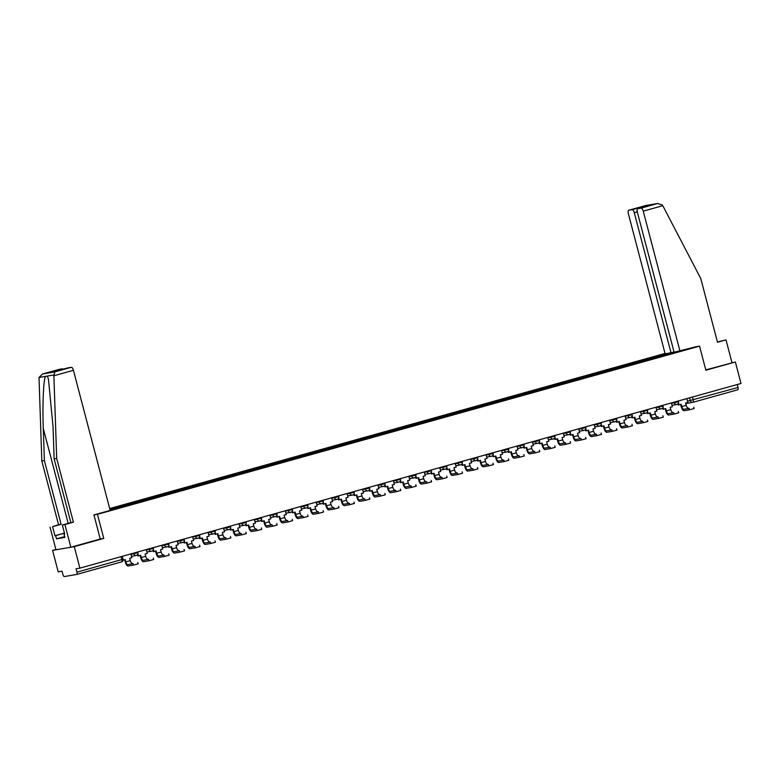 <?xml version="1.0" encoding="UTF-8"?>
<svg xmlns="http://www.w3.org/2000/svg" width="780" height="780" viewBox="0 0 780 780"><rect width="100%" height="100%" fill="white"/><g stroke="black" fill="none" stroke-linecap="round" stroke-linejoin="round"><path stroke-width="1.17" d="M55.887 549.442L52.572 550.368L58.208 571.857L62.049 571.204L62.927 574.548A2.233 0.877 -105.6 0 0 64.36 576.557L76.635 574.45A2.233 0.877 -105.6 0 0 76.674 574.45A2.233 0.877 -105.6 0 0 76.937 572.149L123.074 559.201L122.314 556.286M665.028 353.438L109.688 508.56M52.572 550.368L74.256 546.643L79.901 568.142L741 383.477L735.365 361.988L705.773 369.886M74.256 546.643L103.76 538.405L97.441 514.322L699.543 346.135L705.861 370.227L735.365 361.988M79.901 568.142L76.06 568.795L76.937 572.149M737.266 384.52L738.036 387.485A2.233 0.877 74.4 0 1 737.773 389.785A2.233 0.877 74.4 0 1 737.734 389.795L692.962 402.305M676.201 351.877L673.715 352.687M110.097 510.12L673.725 352.57M666.968 354.569L666.442 353.827L665.418 353.993L109.853 509.184M666.442 353.827L668.918 353.135M94.039 514.907L97.441 514.322M696.14 346.72L699.543 346.135M100.249 539.009L103.76 538.405M665.662 354.939L665.418 353.993M689.13 408.379L683.728 409.305L689.13 408.379L689.5 409.783L684.099 410.709A4.465 1.755 74.4 0 1 681.233 406.692L680.569 404.44M693.791 407.121L694.161 408.525L689.5 409.783M678.483 402.87L679.009 404.878L681.184 404.274L681.798 406.594A3.013 1.18 -105.6 0 0 683.728 409.305M679.009 404.878L678.444 404.976L678.093 403.66M686.819 398.609L687.814 402.421L685.639 403.026L686.244 405.346A3.013 1.18 -105.6 0 0 688.184 408.067M680.004 351.234L643.246 211.146A3.354 1.316 -105.6 0 0 641.101 208.133L637.796 208.699A3.354 1.316 -105.6 0 0 637.748 208.708A3.354 1.316 -105.6 0 0 637.348 212.16L674.096 352.238L696.238 346.69M641.101 208.133L657.579 203.522L662.376 204.964L662.795 205.686L700.771 278.538L717.493 342.264L726.005 339.885L717.425 342.01M726.005 339.885L731.952 362.564M632.112 209.674L628.817 210.239A3.354 1.316 -105.6 0 0 628.768 210.249A3.354 1.316 -105.6 0 0 628.368 213.701L665.116 353.779L671.014 352.774L634.267 212.686A3.354 1.316 -105.6 0 0 632.112 209.674L643.997 206.349L643.237 207.168M674.017 351.936L671.014 352.774M649.34 205.471L637.796 208.699M645.304 205.627L657.989 203.444L645.372 205.608L628.817 210.239M53.878 375.765L54.785 371.894L71.272 367.292A3.354 1.316 74.4 0 1 73.427 370.315L53.878 375.765L56.696 458.445L73.417 522.171L64.906 524.55L70.853 547.228L100.259 539.019L93.941 514.927L110.175 510.393L73.427 370.315M64.662 536.582L56.511 538.853L64.877 537.42L64.028 534.183L64.72 534.056L62.341 524.989L70.863 522.61L54.142 458.884L53.05 426.767L48.438 379.099L47.356 376.058L45.464 376.379C43.456 379.743 42.373 405.649 43.28 428.435L44.382 460.561L61.093 524.287L52.582 526.666L54.961 535.733L64.369 533.111M54.142 458.884L56.696 458.445M62.341 524.989L64.906 524.55M70.863 522.61L73.417 522.171M58.89 369.427A3.354 1.316 74.4 0 1 58.939 369.408A3.354 1.316 74.4 0 1 58.997 369.398L62.293 368.833A3.354 1.316 74.4 0 1 63.112 369.213M56.511 538.853L55.653 535.616L54.961 535.733M58.997 369.398L42.51 374L39.01 377.491L41.818 460.999L58.539 524.725L52.582 526.666M50.027 527.105L55.975 549.783L70.853 547.228M58.539 524.725L61.093 524.287M41.818 460.999L44.382 460.561M67.87 367.887A3.354 1.316 74.4 0 1 67.918 367.868A3.354 1.316 74.4 0 1 67.977 367.858L71.272 367.292M64.028 534.183L64.711 533.988M64.389 533.179L55.653 535.616M67.977 367.858L56.092 371.183L50.407 372.157L62.293 368.833M54.785 371.894L42.334 374.049L58.939 369.408M64.613 534.017L64.213 532.516M673.686 412.698L668.284 413.624L673.686 412.698L674.057 414.102L668.655 415.028A4.465 1.755 74.4 0 1 665.788 411.002L665.194 408.74M678.346 411.44L678.717 412.844L674.057 414.102M663.039 407.18L663.566 409.198L665.74 408.584L666.354 410.904A3.013 1.18 -105.6 0 0 668.284 413.624M663.566 409.198L663 409.285L662.659 407.979M671.375 402.928L672.37 406.731L670.195 407.345L670.81 409.666A3.013 1.18 -105.6 0 0 672.74 412.376M658.242 417.007L652.841 417.934L658.242 417.007L658.612 418.411L653.211 419.338A4.465 1.755 74.4 0 1 650.344 415.321L649.75 413.049M662.902 415.75L663.273 417.154L658.612 418.411M647.595 411.499L648.121 413.507L650.296 412.903L650.91 415.223A3.013 1.18 -105.6 0 0 652.841 417.934M648.121 413.507L647.556 413.605L647.215 412.288M655.931 407.238L656.926 411.05L654.751 411.655L655.366 413.975A3.013 1.18 -105.6 0 0 657.296 416.695M642.798 421.327L637.396 422.253L642.798 421.327L643.168 422.731L637.767 423.657A4.465 1.755 74.4 0 1 634.9 419.63L634.306 417.368M647.458 420.059L647.829 421.463L643.168 422.731M632.151 415.808L632.678 417.817L634.852 417.212L635.466 419.533A3.013 1.18 -105.6 0 0 637.396 422.253M632.678 417.817L632.112 417.914L631.771 416.598M640.487 411.557L641.492 415.36L639.308 415.964L639.922 418.294A3.013 1.18 -105.6 0 0 641.852 421.005M627.354 425.636L621.952 426.562L627.354 425.636L627.725 427.04L622.323 427.966A4.465 1.755 74.4 0 1 619.457 423.95L618.862 421.678M632.014 424.378L632.385 425.782L627.725 427.04M616.707 420.127L617.233 422.136L619.408 421.522L620.022 423.852A3.013 1.18 -105.6 0 0 621.952 426.562M617.233 422.136L616.668 422.233L616.327 420.917M625.043 415.867L626.048 419.669L623.864 420.284L624.478 422.604A3.013 1.18 -105.6 0 0 626.408 425.324M611.91 429.956L606.508 430.882L611.91 429.956L612.28 431.36L606.879 432.286A4.465 1.755 74.4 0 1 604.012 428.259L603.418 425.997M616.571 428.688L616.941 430.092L612.28 431.36M601.263 424.437L601.789 426.445L603.964 425.841L604.578 428.161A3.013 1.18 -105.6 0 0 606.508 430.882M601.789 426.445L601.224 426.543L600.883 425.227M609.599 420.176L610.603 423.988L608.419 424.593L609.034 426.913A3.013 1.18 -105.6 0 0 610.964 429.634M596.466 434.265L591.065 435.191L596.466 434.265L596.837 435.669L591.435 436.595A4.465 1.755 74.4 0 1 588.568 432.569L587.974 430.306M601.126 433.007L601.497 434.411L596.837 435.669M585.819 428.756L586.346 430.765L588.52 430.151L589.134 432.481A3.013 1.18 -105.6 0 0 591.065 435.191M586.346 430.765L585.78 430.862L585.439 429.546M594.155 424.495L595.159 428.298L592.975 428.912L593.59 431.233A3.013 1.18 -105.6 0 0 595.52 433.943M581.032 438.575L575.63 439.501L581.032 438.575L581.392 439.978L575.991 440.905A4.465 1.755 74.4 0 1 573.125 436.888L572.53 434.626M585.683 437.317L586.053 438.721L581.392 439.978M570.375 433.066L570.901 435.074L573.076 434.47L573.69 436.79A3.013 1.18 -105.6 0 0 575.63 439.501M570.901 435.074L570.336 435.172L569.995 433.856M578.711 428.805L579.716 432.617L577.532 433.222L578.146 435.542A3.013 1.18 -105.6 0 0 580.076 438.262M565.588 442.894L560.186 443.82L565.588 442.894L565.948 444.298L560.547 445.224A4.465 1.755 74.4 0 1 557.681 441.197L557.086 438.935M570.239 441.636L570.609 443.04L565.948 444.298M554.931 437.375L555.457 439.394L557.632 438.779L558.246 441.1A3.013 1.18 -105.6 0 0 560.186 443.82M555.457 439.394L554.892 439.491L554.551 438.175M563.267 433.124L564.271 436.927L562.087 437.541L562.702 439.861A3.013 1.18 -105.6 0 0 564.632 442.572M550.144 447.203L544.742 448.13L550.144 447.203L550.505 448.607L545.103 449.534A4.465 1.755 74.4 0 1 542.236 445.517L541.642 443.245M554.794 445.945L555.165 447.349L550.505 448.607M539.487 441.694L540.014 443.703L542.197 443.098L542.802 445.419A3.013 1.18 -105.6 0 0 544.742 448.13M540.014 443.703L539.448 443.8L539.107 442.484M547.823 437.434L548.827 441.246L546.643 441.851L547.258 444.171A3.013 1.18 -105.6 0 0 549.198 446.891M534.7 451.523L529.298 452.449L534.7 451.523L535.06 452.927L529.659 453.853A4.465 1.755 74.4 0 1 526.792 449.826L526.198 447.564M539.36 450.255L539.721 451.659L535.06 452.927M524.043 446.004L524.569 448.012L526.754 447.408L527.358 449.728A3.013 1.18 -105.6 0 0 529.298 452.449M524.569 448.012L524.004 448.11L523.663 446.794M532.379 441.753L533.383 445.555L531.209 446.16L531.814 448.49A3.013 1.18 -105.6 0 0 533.754 451.201M519.256 455.832L513.854 456.758L519.256 455.832L519.626 457.236L514.225 458.162A4.465 1.755 74.4 0 1 511.349 454.145L510.754 451.873M523.916 454.574L524.277 455.978L519.626 457.236M508.599 450.323L509.125 452.332L511.309 451.727L511.914 454.048A3.013 1.18 -105.6 0 0 513.854 456.758M509.125 452.332L508.56 452.429L508.219 451.113M516.935 446.062L517.94 449.865L515.765 450.479L516.37 452.8A3.013 1.18 -105.6 0 0 518.31 455.52M503.812 460.151L498.41 461.077L503.812 460.151L504.182 461.555L498.781 462.481A4.465 1.755 74.4 0 1 495.904 458.455L495.31 456.193M508.472 458.884L508.833 460.288L504.182 461.555M493.155 454.633L493.681 456.641L495.865 456.037L496.47 458.357A3.013 1.18 -105.6 0 0 498.41 461.077M493.681 456.641L493.116 456.739L492.775 455.423M501.501 450.372L502.495 454.184L500.321 454.789L500.926 457.109A3.013 1.18 -105.6 0 0 502.866 459.829M488.368 464.461L482.966 465.387L488.368 464.461L488.738 465.865L483.337 466.791A4.465 1.755 74.4 0 1 480.46 462.764L479.866 460.502M493.028 463.203L493.389 464.607L488.738 465.865M477.711 458.952L478.238 460.96L480.421 460.346L481.026 462.677A3.013 1.18 -105.6 0 0 482.966 465.387M478.238 460.96L477.682 461.058L477.331 459.742M486.057 454.691L487.052 458.494L484.877 459.108L485.482 461.428A3.013 1.18 -105.6 0 0 487.422 464.139M472.924 468.77L467.522 469.697L472.924 468.77L473.294 470.174L467.893 471.101A4.465 1.755 74.4 0 1 465.017 467.084L464.422 464.822M477.584 467.512L477.955 468.916L473.294 470.174M462.267 463.261L462.793 465.27L464.977 464.665L465.582 466.986A3.013 1.18 -105.6 0 0 467.522 469.697M462.793 465.27L462.238 465.368L461.887 464.051M470.613 459.001L471.607 462.813L469.433 463.418L470.038 465.738A3.013 1.18 -105.6 0 0 471.978 468.458M457.48 473.09L452.078 474.016L457.48 473.09L457.85 474.494L452.449 475.42A4.465 1.755 74.4 0 1 449.572 471.393L448.988 469.131M462.14 471.832L462.511 473.236L457.85 474.494M446.823 467.581L447.349 469.589L449.534 468.975L450.138 471.296A3.013 1.18 -105.6 0 0 452.078 474.016M447.349 469.589L446.794 469.687L446.443 468.37M455.169 463.32L456.163 467.123L453.989 467.737L454.594 470.057A3.013 1.18 -105.6 0 0 456.534 472.768M442.036 477.399L436.634 478.325L442.036 477.399L442.406 478.803L437.005 479.729A4.465 1.755 74.4 0 1 434.138 475.712L433.543 473.44M446.696 476.141L447.067 477.545L442.406 478.803M431.379 471.89L431.915 473.899L434.09 473.294L434.694 475.615A3.013 1.18 -105.6 0 0 436.634 478.325M431.915 473.899L431.35 473.996L430.999 472.68M439.725 467.63L440.719 471.442L438.545 472.046L439.15 474.367A3.013 1.18 -105.6 0 0 441.09 477.087M426.592 481.718L421.19 482.644L426.592 481.718L426.962 483.122L421.561 484.048A4.465 1.755 74.4 0 1 418.694 480.022L418.099 477.76M431.252 480.451L431.623 481.855L426.962 483.122M415.935 476.2L416.471 478.218L418.645 477.604L419.25 479.924A3.013 1.18 -105.6 0 0 421.19 482.644M416.471 478.218L415.906 478.306L415.555 476.999M424.281 471.949L425.276 475.751L423.101 476.356L423.706 478.686A3.013 1.18 -105.6 0 0 425.646 481.397M411.148 486.028L405.746 486.954L411.148 486.028L411.518 487.432L406.117 488.358A4.465 1.755 74.4 0 1 403.25 484.341L402.656 482.069M415.808 484.77L416.179 486.174L411.518 487.432M400.501 480.519L401.027 482.527L403.202 481.923L403.806 484.244A3.013 1.18 -105.6 0 0 405.746 486.954M401.027 482.527L400.462 482.625L400.111 481.309M408.837 476.258L409.831 480.07L407.657 480.675L408.262 482.995A3.013 1.18 -105.6 0 0 410.202 485.716M395.704 490.347L390.302 491.273L395.704 490.347L396.074 491.751L390.673 492.677A4.465 1.755 74.4 0 1 387.806 488.651L387.212 486.389M400.364 489.079L400.735 490.483L396.074 491.751M385.057 484.828L385.583 486.837L387.757 486.232L388.372 488.553A3.013 1.18 -105.6 0 0 390.302 491.273M385.583 486.837L385.018 486.935L384.667 485.618M393.393 480.568L394.387 484.38L392.213 484.985L392.818 487.315A3.013 1.18 -105.6 0 0 394.758 490.025M380.26 494.656L374.858 495.583L380.26 494.656L380.63 496.06L375.229 496.987A4.465 1.755 74.4 0 1 372.362 492.97L371.767 490.698M384.92 493.399L385.291 494.803L380.63 496.06M369.613 489.148L370.139 491.156L372.314 490.542L372.928 492.872A3.013 1.18 -105.6 0 0 374.858 495.583M370.139 491.156L369.574 491.254L369.223 489.938M377.949 484.887L378.944 488.69L376.769 489.304L377.374 491.624A3.013 1.18 -105.6 0 0 379.314 494.335M364.816 498.966L359.414 499.902L364.816 498.966L365.186 500.37L359.785 501.306A4.465 1.755 74.4 0 1 356.918 497.279L356.323 495.017M369.476 497.708L369.847 499.112L365.186 500.37M354.169 493.457L354.695 495.466L356.869 494.861L357.484 497.182A3.013 1.18 -105.6 0 0 359.414 499.902M354.695 495.466L354.13 495.563L353.788 494.247M362.505 489.197L363.5 493.009L361.325 493.613L361.94 495.934A3.013 1.18 -105.6 0 0 363.87 498.654M349.372 503.285L343.97 504.212L349.372 503.285L349.742 504.689L344.341 505.616A4.465 1.755 74.4 0 1 341.474 501.589L340.88 499.327M354.032 502.027L354.403 503.432L349.742 504.689M338.725 497.776L339.251 499.785L341.425 499.171L342.04 501.491A3.013 1.18 -105.6 0 0 343.97 504.212M339.251 499.785L338.686 499.883L338.344 498.566M347.061 493.516L348.055 497.318L345.881 497.933L346.495 500.253A3.013 1.18 -105.6 0 0 348.426 502.964M333.928 507.595L328.526 508.521L333.928 507.595L334.298 508.999L328.897 509.925A4.465 1.755 74.4 0 1 326.03 505.908L325.435 503.636M338.588 506.337L338.959 507.741L334.298 508.999M323.281 502.086L323.807 504.094L325.981 503.49L326.596 505.81A3.013 1.18 -105.6 0 0 328.526 508.521M323.807 504.094L323.242 504.192L322.901 502.876M331.617 497.825L332.621 501.637L330.437 502.242L331.052 504.562A3.013 1.18 -105.6 0 0 332.982 507.283M318.484 511.914L313.082 512.84L318.484 511.914L318.854 513.318L313.453 514.244A4.465 1.755 74.4 0 1 310.586 510.217L309.991 507.956M323.144 510.656L323.515 512.06L318.854 513.318M307.837 506.395L308.363 508.414L310.537 507.8L311.152 510.12A3.013 1.18 -105.6 0 0 313.082 512.84M308.363 508.414L307.798 508.501L307.456 507.195M316.173 502.144L317.177 505.947L314.993 506.561L315.607 508.882A3.013 1.18 -105.6 0 0 317.538 511.592M303.04 516.224L297.638 517.15L303.04 516.224L303.41 517.627L298.009 518.554A4.465 1.755 74.4 0 1 295.142 514.537L294.548 512.265M307.7 514.966L308.071 516.37L303.41 517.627M292.393 510.715L292.919 512.723L295.094 512.119L295.708 514.439A3.013 1.18 -105.6 0 0 297.638 517.15M292.919 512.723L292.354 512.821L292.012 511.505M300.729 506.454L301.733 510.266L299.549 510.871L300.163 513.191A3.013 1.18 -105.6 0 0 302.094 515.911M287.596 520.543L282.194 521.469L287.596 520.543L287.966 521.947L282.565 522.873A4.465 1.755 74.4 0 1 279.698 518.846L279.103 516.584M292.256 519.275L292.627 520.679L287.966 521.947M276.949 515.024L277.475 517.033L279.649 516.428L280.264 518.749A3.013 1.18 -105.6 0 0 282.194 521.469M277.475 517.033L276.91 517.13L276.569 515.814M285.285 510.764L286.289 514.576L284.105 515.18L284.719 517.51A3.013 1.18 -105.6 0 0 286.65 520.221M272.161 524.852L266.76 525.779L272.161 524.852L272.522 526.256L267.121 527.183A4.465 1.755 74.4 0 1 264.254 523.166L263.66 520.894M276.812 523.594L277.183 524.999L272.522 526.256M261.505 519.343L262.031 521.352L264.206 520.738L264.82 523.068A3.013 1.18 -105.6 0 0 266.76 525.779M262.031 521.352L261.466 521.45L261.125 520.133M269.841 515.083L270.845 518.885L268.661 519.5L269.276 521.82A3.013 1.18 -105.6 0 0 271.206 524.53M256.718 529.172L251.316 530.098L256.718 529.172L257.078 530.575L251.677 531.502A4.465 1.755 74.4 0 1 248.81 527.475L248.216 525.213M261.368 527.904L261.739 529.308L257.078 530.575M246.061 523.653L246.587 525.661L248.771 525.057L249.376 527.377A3.013 1.18 -105.6 0 0 251.316 530.098M246.587 525.661L246.022 525.759L245.68 524.443M254.397 519.392L255.401 523.204L253.217 523.809L253.831 526.13A3.013 1.18 -105.6 0 0 255.772 528.85M241.274 533.481L235.872 534.407L241.274 533.481L241.634 534.885L236.233 535.811A4.465 1.755 74.4 0 1 233.366 531.784L232.772 529.523M245.934 532.223L246.295 533.627L241.634 534.885M230.617 527.972L231.143 529.981L233.327 529.367L233.932 531.687A3.013 1.18 -105.6 0 0 235.872 534.407M231.143 529.981L230.578 530.078L230.236 528.762M238.953 523.712L239.957 527.514L237.773 528.128L238.387 530.449A3.013 1.18 -105.6 0 0 240.328 533.159M225.829 537.791L220.428 538.717L225.829 537.791L226.19 539.194L220.789 540.121A4.465 1.755 74.4 0 1 217.922 536.104L217.328 533.832M230.49 536.533L230.851 537.937L226.19 539.194M215.173 532.282L215.699 534.29L217.883 533.686L218.488 536.006A3.013 1.18 -105.6 0 0 220.428 538.717M215.699 534.29L215.134 534.388L214.793 533.072M223.509 528.021L224.513 531.833L222.339 532.438L222.944 534.758A3.013 1.18 -105.6 0 0 224.884 537.478M210.386 542.11L204.984 543.036L210.386 542.11L210.756 543.514L205.355 544.44A4.465 1.755 74.4 0 1 202.478 540.413L201.883 538.151M215.046 540.852L215.407 542.256L210.756 543.514M199.729 536.591L200.255 538.609L202.439 537.995L203.044 540.316A3.013 1.18 -105.6 0 0 204.984 543.036M200.255 538.609L199.69 538.707L199.349 537.391M208.065 532.34L209.069 536.143L206.895 536.757L207.499 539.077A3.013 1.18 -105.6 0 0 209.44 541.788M194.941 546.419L189.54 547.346L194.941 546.419L195.312 547.823L189.91 548.75A4.465 1.755 74.4 0 1 187.034 544.733L186.439 542.461M199.602 545.161L199.963 546.566L195.312 547.823M184.285 540.91L184.811 542.919L186.995 542.315L187.6 544.635A3.013 1.18 -105.6 0 0 189.54 547.346M184.811 542.919L184.246 543.017L183.905 541.7M192.631 536.65L193.625 540.462L191.451 541.067L192.055 543.387A3.013 1.18 -105.6 0 0 193.996 546.107M179.498 550.739L174.096 551.665L179.498 550.739L179.868 552.142L174.466 553.069A4.465 1.755 74.4 0 1 171.59 549.042L170.995 546.78M184.158 549.471L184.519 550.875L179.868 552.142M168.841 545.22L169.367 547.228L171.551 546.624L172.156 548.944A3.013 1.18 -105.6 0 0 174.096 551.665M169.367 547.228L168.811 547.326L168.46 546.01M177.187 540.969L178.181 544.771L176.007 545.376L176.611 547.706A3.013 1.18 -105.6 0 0 178.552 550.417M164.053 555.048L158.652 555.974L164.053 555.048L164.424 556.452L159.022 557.378A4.465 1.755 74.4 0 1 156.146 553.361L155.551 551.09M168.714 553.79L169.084 555.194L164.424 556.452M153.397 549.539L153.923 551.548L156.107 550.933L156.712 553.264A3.013 1.18 -105.6 0 0 158.652 555.974M153.923 551.548L153.368 551.645L153.017 550.329M161.743 545.279L162.737 549.081L160.563 549.695L161.168 552.016A3.013 1.18 -105.6 0 0 163.108 554.736M148.609 559.367L143.208 560.293L148.609 559.367L148.98 560.771L143.578 561.697A4.465 1.755 74.4 0 1 140.702 557.671L140.117 555.409M153.27 558.1L153.641 559.504L148.98 560.771M137.953 553.849L138.479 555.857L140.663 555.253L141.268 557.573A3.013 1.18 -105.6 0 0 143.208 560.293M138.479 555.857L137.924 555.955L137.572 554.639M146.299 549.588L147.293 553.4L145.119 554.005L145.724 556.325A3.013 1.18 -105.6 0 0 147.664 559.045M133.166 563.677L127.764 564.603L133.166 563.677L133.536 565.081L128.134 566.007A4.465 1.755 74.4 0 1 125.268 561.98L124.673 559.718M137.826 562.419L138.197 563.823L133.536 565.081M123.113 560.157L125.219 559.562L125.824 561.892A3.013 1.18 -105.6 0 0 127.764 564.603M130.855 553.907L131.849 557.71L129.675 558.324L130.28 560.644A3.013 1.18 -105.6 0 0 132.22 563.355M130.962 554.336L137.953 552.727L137.758 551.977M146.406 550.017L153.397 548.408L153.202 547.667M161.85 545.707L168.841 544.099L168.646 543.348M177.294 541.398L184.285 539.789L184.09 539.038M192.738 537.079L199.729 535.47L199.534 534.719M208.182 532.769L215.173 531.16L214.978 530.41M223.626 528.45L230.617 526.841L230.422 526.091M239.07 524.14L246.061 522.532L245.866 521.781M254.514 519.821L261.505 518.212L261.31 517.471M269.958 515.512L276.949 513.903L276.754 513.152M285.402 511.202L292.393 509.593L292.188 508.843M300.846 506.883L307.837 505.274L307.632 504.524M316.29 502.574L323.281 500.965L323.076 500.214M331.734 498.254L338.715 496.645L338.52 495.895M347.178 493.945L354.159 492.336L353.964 491.585M362.622 489.625L369.603 488.017L369.408 487.266M378.056 485.316L385.047 483.707L384.852 482.956M393.5 481.006L400.491 479.398L400.296 478.647M408.944 476.687L415.935 475.078L415.74 474.328M424.388 472.378L431.379 470.769L431.184 470.018M439.832 468.058L446.823 466.45L446.628 465.699M455.276 463.749L462.267 462.14L462.072 461.389M470.72 459.43L477.711 457.821L477.516 457.07M486.164 455.12L493.155 453.511L492.96 452.761M501.608 450.801L508.599 449.192L508.404 448.451M517.052 446.491L524.043 444.883L523.848 444.132M532.496 442.182L539.487 440.573L539.292 439.822M547.94 437.863L554.931 436.254L554.736 435.503M563.384 433.553L570.375 431.944L570.18 431.194M578.828 429.234L585.819 427.625L585.624 426.875M594.272 424.924L601.263 423.316L601.058 422.565M609.716 420.605L616.707 418.997L616.502 418.255M625.16 416.296L632.151 414.687L631.946 413.936M640.604 411.986L647.585 410.377L647.39 409.627M656.048 407.667L663.029 406.058L662.834 405.308M671.492 403.357L678.473 401.749L678.278 400.998M121.007 556.657L121.787 559.621A2.233 0.877 -105.6 0 1 121.514 561.922A2.233 0.877 -105.6 0 1 121.485 561.932L76.703 574.431M687.502 401.203L738.036 387.485M689.588 397.839L690.349 400.715A2.233 2.057 -99.7 0 0 692.708 402.363A2.233 2.233 0 0 0 692.923 402.314A2.233 0.877 -105.6 0 0 693.196 400.013L692.416 397.049M133.624 553.127L133.809 553.849A2.233 2.057 80.3 0 0 136.364 555.457M149.068 548.818L149.253 549.529A2.233 2.057 80.3 0 0 151.807 551.138M164.512 544.508L164.697 545.22A2.233 2.057 80.3 0 0 167.242 546.829M179.956 540.189L180.141 540.901A2.233 2.057 80.3 0 0 182.686 542.51M195.4 535.88L195.585 536.591A2.233 2.057 80.3 0 0 198.13 538.2M210.844 531.56L211.029 532.282A2.233 2.057 80.3 0 0 213.574 533.881M226.288 527.251L226.473 527.962A2.233 2.057 80.3 0 0 229.018 529.571M241.732 522.932L241.917 523.653A2.233 2.057 80.3 0 0 244.462 525.262M257.176 518.622L257.361 519.334A2.233 2.057 80.3 0 0 259.906 520.942M272.62 514.303L272.805 515.024A2.233 2.057 80.3 0 0 275.35 516.633M288.064 509.993L288.249 510.705A2.233 2.057 80.3 0 0 290.794 512.314M303.508 505.684L303.693 506.395A2.233 2.057 80.3 0 0 306.238 508.004M318.952 501.365L319.137 502.086A2.233 2.057 80.3 0 0 321.682 503.685M334.386 497.055L334.581 497.767A2.233 2.057 80.3 0 0 337.126 499.375M349.83 492.736L350.025 493.457A2.233 2.057 80.3 0 0 352.57 495.066M365.274 488.426L365.469 489.138A2.233 2.057 80.3 0 0 368.014 490.747M380.718 484.107L380.913 484.828A2.233 2.057 80.3 0 0 383.458 486.437M396.162 479.798L396.357 480.509A2.233 2.057 80.3 0 0 398.902 482.118M411.606 475.488L411.791 476.2A2.233 2.057 80.3 0 0 414.346 477.808M427.05 471.169L427.235 471.89A2.233 2.057 80.3 0 0 429.79 473.489M442.494 466.859L442.679 467.571A2.233 2.057 80.3 0 0 445.234 469.18M457.938 462.54L458.123 463.261A2.233 2.057 80.3 0 0 460.678 464.86M473.382 458.231L473.567 458.942A2.233 2.057 80.3 0 0 476.112 460.551M488.826 453.911L489.011 454.633A2.233 2.057 80.3 0 0 491.556 456.241M504.27 449.602L504.455 450.313A2.233 2.057 80.3 0 0 507 451.922M519.714 445.292L519.899 446.004A2.233 2.057 80.3 0 0 522.444 447.613M535.158 440.973L535.343 441.685A2.233 2.057 80.3 0 0 537.888 443.293M550.602 436.663L550.787 437.375A2.233 2.057 80.3 0 0 553.332 438.984M566.046 432.344L566.231 433.066A2.233 2.057 80.3 0 0 568.776 434.665M581.49 428.035L581.675 428.747A2.233 2.057 80.3 0 0 584.22 430.355M596.934 423.715L597.119 424.437A2.233 2.057 80.3 0 0 599.664 426.046M612.378 419.406L612.563 420.118A2.233 2.057 80.3 0 0 615.108 421.726M627.822 415.096L628.007 415.808A2.233 2.057 80.3 0 0 630.552 417.417M643.256 410.777L643.451 411.489A2.233 2.057 80.3 0 0 645.996 413.098M658.7 406.468L658.895 407.18A2.233 2.057 80.3 0 0 661.44 408.788M674.144 402.148L674.339 402.87A2.233 2.057 80.3 0 0 676.884 404.469M685.776 403.552L692.708 402.363A2.233 2.057 -99.7 0 0 692.893 402.324A2.233 0.877 -105.6 0 0 692.923 402.314L737.773 389.785M686.244 405.346L681.798 406.594M643.997 206.349L649.682 205.374M662.795 205.686L643.246 211.146M637.27 211.848L634.267 212.686M53.81 374.956L47.356 376.058M45.464 376.379L39.01 377.491M56.092 371.183L50.407 372.157M68.182 523.351L43.28 428.435M670.81 409.666L666.354 410.904M655.366 413.975L650.91 415.223M639.922 418.294L635.466 419.533M624.478 422.604L620.022 423.852M609.034 426.913L604.578 428.161M593.59 431.233L589.134 432.481M578.146 435.542L573.69 436.79M562.702 439.861L558.246 441.1M547.258 444.171L542.802 445.419M531.814 448.49L527.358 449.728M516.37 452.8L511.914 454.048M500.926 457.109L496.47 458.357M485.482 461.428L481.026 462.677M470.038 465.738L465.582 466.986M454.594 470.057L450.138 471.296M439.15 474.367L434.694 475.615M423.706 478.686L419.25 479.924M408.262 482.995L403.806 484.244M392.818 487.315L388.372 488.553M377.374 491.624L372.928 492.872M361.94 495.934L357.484 497.182M346.495 500.253L342.04 501.491M331.052 504.562L326.596 505.81M315.607 508.882L311.152 510.12M300.163 513.191L295.708 514.439M284.719 517.51L280.264 518.749M269.276 521.82L264.82 523.068M253.831 526.13L249.376 527.377M238.387 530.449L233.932 531.687M222.944 534.758L218.488 536.006M207.499 539.077L203.044 540.316M192.055 543.387L187.6 544.635M176.611 547.706L172.156 548.944M161.168 552.016L156.712 553.264M145.724 556.325L141.268 557.573M130.28 560.644L125.824 561.892M671.999 405.317L676.689 404.518A2.233 2.233 0 0 0 678.473 401.749M656.555 409.636L661.245 408.827A2.233 2.233 0 0 0 663.029 406.058M641.121 413.946L645.811 413.147A2.233 2.233 0 0 0 647.585 410.377M625.677 418.265L630.367 417.456A2.233 2.233 0 0 0 632.151 414.687M610.233 422.575L614.923 421.775A2.233 2.233 0 0 0 616.707 418.997M594.789 426.884L599.479 426.085A2.233 2.233 0 0 0 601.263 423.316M579.345 431.203L584.035 430.394A2.233 2.233 0 0 0 585.819 427.625M563.901 435.513L568.591 434.714A2.233 2.233 0 0 0 570.375 431.944M548.457 439.832L553.147 439.023A2.233 2.233 0 0 0 554.931 436.254M533.013 444.142L537.703 443.342A2.233 2.233 0 0 0 539.487 440.573M517.569 448.461L522.259 447.652A2.233 2.233 0 0 0 524.043 444.883M502.125 452.77L506.815 451.971A2.233 2.233 0 0 0 508.599 449.192M486.681 457.08L491.371 456.281A2.233 2.233 0 0 0 493.155 453.511M471.237 461.399L475.927 460.59A2.233 2.233 0 0 0 477.711 457.821M455.793 465.709L460.483 464.909A2.233 2.233 0 0 0 462.267 462.14M440.349 470.028L445.039 469.219A2.233 2.233 0 0 0 446.823 466.45M424.905 474.337L429.595 473.538A2.233 2.233 0 0 0 431.379 470.769M409.461 478.657L414.151 477.848A2.233 2.233 0 0 0 415.935 475.078M394.017 482.966L398.707 482.167A2.233 2.233 0 0 0 400.491 479.398M378.573 487.285L383.263 486.476A2.233 2.233 0 0 0 385.047 483.707M363.129 491.595L367.819 490.786A2.233 2.233 0 0 0 369.603 488.017M347.685 495.904L352.375 495.105A2.233 2.233 0 0 0 354.159 492.336M332.251 500.224L336.94 499.415A2.233 2.233 0 0 0 338.715 496.645M316.807 504.533L321.497 503.734A2.233 2.233 0 0 0 323.281 500.965M301.363 508.852L306.052 508.043A2.233 2.233 0 0 0 307.837 505.274M285.919 513.162L290.608 512.362A2.233 2.233 0 0 0 292.393 509.593M270.475 517.481L275.165 516.672A2.233 2.233 0 0 0 276.949 513.903M255.031 521.791L259.721 520.981A2.233 2.233 0 0 0 261.505 518.212M239.587 526.1L244.276 525.301A2.233 2.233 0 0 0 246.061 522.532M224.143 530.419L228.832 529.61A2.233 2.233 0 0 0 230.617 526.841M208.699 534.729L213.389 533.929A2.233 2.233 0 0 0 215.173 531.16M193.255 539.048L197.945 538.239A2.233 2.233 0 0 0 199.729 535.47M177.811 543.358L182.501 542.558A2.233 2.233 0 0 0 184.285 539.789M162.367 547.677L167.056 546.868A2.233 2.233 0 0 0 168.841 544.099M146.923 551.986L151.612 551.187A2.233 2.233 0 0 0 153.397 548.408M131.479 556.296L136.168 555.496A2.233 2.233 0 0 0 137.953 552.727M76.674 574.45L121.514 561.922A2.233 2.233 0 0 0 123.074 559.201M637.748 208.708L649.506 205.423M628.768 210.249L645.372 205.608M67.918 367.868L56.16 371.153"/></g></svg>
